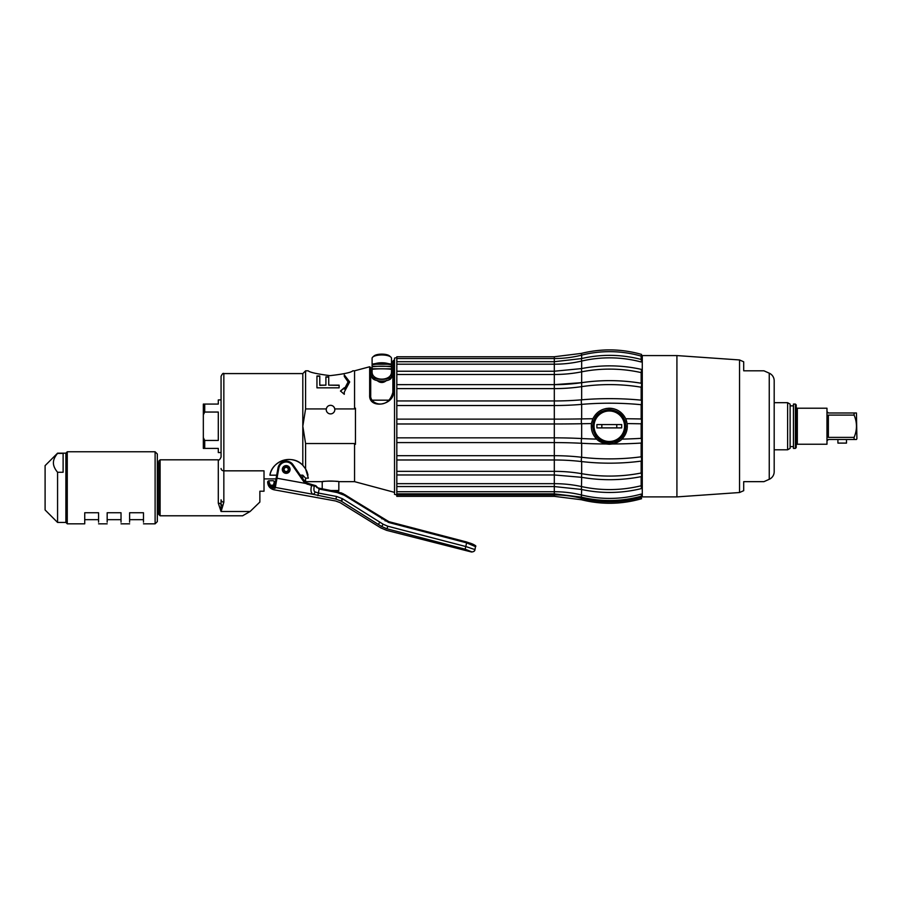 <?xml version="1.0" encoding="UTF-8"?>
<svg xmlns="http://www.w3.org/2000/svg" width="902" height="902" viewBox="0 0 902 902"><rect width="100%" height="100%" fill="white"/><g stroke="black" fill="none" stroke-linecap="round" stroke-linejoin="round"><path stroke-width="1.35" d="M621.703 424.571L621.703 427.898L596.887 427.898L596.887 424.571L621.703 424.571M624.545 426.24A15.244 15.244 0 0 0 609.301 410.996A15.244 15.244 0 0 0 594.057 426.24A15.244 15.244 0 0 0 609.301 441.484A15.244 15.244 0 0 0 624.545 426.24M601.837 427.898L601.837 424.571M616.765 427.898L616.765 424.571M610.203 442.837A16.631 16.631 0 0 1 609.301 442.871C599.187 441.867 593.64 436.32 592.67 426.24C593.651 416.149 599.187 410.613 609.301 409.609C619.415 410.613 624.962 416.16 625.932 426.24A16.631 16.631 0 0 1 625.909 427.086M625.74 428.754A16.631 16.631 0 0 1 625.582 429.589M625.402 430.401A16.631 16.631 0 0 1 625.165 431.212M624.894 432.013A16.631 16.631 0 0 1 624.579 432.791M624.229 433.546A16.631 16.631 0 0 1 623.846 434.302M623.417 435.023A16.631 16.631 0 0 1 622.955 435.722M622.459 436.399A16.631 16.631 0 0 1 621.929 437.053M621.365 437.673A16.631 16.631 0 0 1 620.779 438.271M620.148 438.834A16.631 16.631 0 0 1 619.494 439.375M618.817 439.872A16.631 16.631 0 0 1 618.118 440.334M617.385 440.762A16.631 16.631 0 0 1 616.641 441.157M615.874 441.518A16.631 16.631 0 0 1 615.085 441.822M612.65 442.521A16.631 16.631 0 0 1 611.827 442.679M625.932 426.24C624.962 436.32 619.415 441.867 609.301 442.871M627.206 424.312L627.115 423.59C627.86 429.6 626.123 434.775 621.895 439.116C620.599 440.875 617.43 442.499 612.379 443.987L609.301 444.246L597.598 439.939M595.433 437.741L593.663 435.181M592.355 432.34L591.554 429.307M609.481 444.246L613.349 443.795M613.732 443.694L614.69 443.423M615.232 443.243L615.852 443.017M616.991 442.521L617.712 442.172M618.321 441.833L618.941 441.461M619.505 441.078L620.238 440.548M623.496 437.335L623.947 436.726M624.488 435.925L625.154 434.798M625.593 433.918L625.853 433.355M626.135 432.644L626.394 431.934M626.642 431.122L626.811 430.457M626.969 429.735L627.104 429.002M627.285 427.311L627.307 426.657M627.307 425.665L627.273 425.101M626.789 421.944L626.631 421.335M626.405 420.603L626.157 419.892M625.841 419.126L625.537 418.438M625.018 417.446L624.601 416.735M624.094 415.969L623.677 415.382M623.147 414.717L622.639 414.142M620.711 412.293L619.978 411.74M619.234 411.222L618.569 410.793M617.836 410.376L617.193 410.049M616.393 409.677L615.716 409.407M614.769 409.08L614.037 408.865M613.292 408.674L612.548 408.527M611.782 408.403L611.026 408.313M610.248 408.256L609.481 408.223M591.622 422.756L592.637 419.419M592.67 419.329L594.35 416.194M595.14 415.112L596.583 413.488M599.266 411.278L602.412 409.598M605.817 408.561L608.534 408.245M609.301 444.246L606.212 443.987C601.172 442.499 597.992 440.875 596.696 439.105C592.479 434.764 590.742 429.589 591.486 423.59L592.918 418.742C596.301 412.067 601.769 408.561 609.301 408.223C616.833 408.561 622.29 412.056 625.684 418.742L627.115 423.59A113.021 7.712 0 0 1 641.164 423.805L641.164 438.338A2.774 0.755 86.6 0 1 641.559 440.988A2.774 0.755 86.6 0 1 641.153 443.074L641.164 456.807A113.021 52 180 0 1 581.666 457.269A110.89 51.019 0 0 0 554.313 455.69L396.824 455.69L396.824 388.615L554.313 388.615A110.89 63.941 180 0 0 581.147 386.71M641.164 387.217L641.164 400.15A113.021 37.85 180 0 0 581.666 399.812A2.774 0.643 85.1 0 0 581.328 401.627A2.774 0.643 85.1 0 0 581.677 404.367A113.021 37.85 0 0 1 641.164 404.705L641.164 418.968A113.021 7.712 180 0 0 625.672 418.742M592.918 418.742A113.021 7.712 180 0 0 581.666 418.9A110.89 7.566 0 0 1 554.313 419.137L396.824 419.137M581.666 404.378L581.666 418.9A2.774 0.688 89 0 0 581.328 421.223A2.774 0.688 89 0 0 581.677 423.737A113.021 7.712 0 0 1 591.486 423.59M596.696 439.105A113.021 22.99 180 0 1 581.666 438.541A110.89 22.561 0 0 0 554.313 437.842L396.824 437.842M581.542 382.696A110.89 63.941 0 0 1 554.313 384.647L581.61 382.662C601.578 379.787 621.455 379.979 641.243 383.249A2.774 0.631 99.5 0 0 641.153 383.249L641.39 369.38C621.512 364.972 601.533 364.701 581.474 368.591L581.677 371.827A113.021 87.674 0 0 1 641.164 372.605L641.164 383.226A113.021 65.181 180 0 0 581.666 382.673L581.666 399.812A110.89 37.129 0 0 1 554.313 400.95L554.313 442.589A110.89 22.561 180 0 1 581.666 443.288A113.021 22.99 0 0 0 606.212 443.987M612.379 443.987A113.021 22.99 0 0 0 641.164 443.074L641.164 456.84M641.164 438.338A113.021 22.99 180 0 1 621.895 439.116M641.164 404.671L641.164 418.99A2.774 0.778 91.1 0 1 641.559 421.29A2.774 0.778 91.1 0 1 641.153 423.805M641.164 494.104L641.164 494.082A113.021 108.826 180 0 1 581.666 495.029A110.89 106.774 0 0 0 554.313 491.725L396.824 491.714L396.824 486.55L554.313 486.55L554.313 483.664L396.824 483.664L396.824 474.892M641.164 476.639L641.164 485.761L641.164 476.639M641.164 456.807L641.164 456.818A2.774 0.688 82.4 0 1 641.559 459.58A2.774 0.688 82.4 0 1 641.153 461.102L641.164 473.031L641.164 461.102A113.021 52 0 0 1 581.666 461.565L581.666 473.685A110.89 75.689 0 0 0 554.313 471.351L396.824 471.351L396.824 455.69M641.153 361.984L641.491 359.526C621.546 354.294 601.51 353.979 581.384 358.59L581.677 361.059A113.021 103.662 0 0 1 641.164 361.984L641.164 361.939M396.824 356.752L554.313 356.752L554.313 358.534L396.824 358.534L396.824 356.752L554.313 356.752L581.339 353.404C601.499 348.42 621.568 348.747 641.548 354.407L641.548 354.407C621.568 348.747 601.499 348.42 581.339 353.404L581.677 355.129A113.021 111.972 0 0 1 641.164 356.121L641.164 359.436L641.164 356.685L642.28 355.58L642.28 496.901L641.164 496.235L641.164 497.352A113.021 113.021 0 0 1 581.666 498.355A110.89 110.89 0 0 0 554.313 494.916L396.824 494.916L396.824 493.856L554.313 493.856L554.313 486.55L581.418 489.448C601.521 493.732 621.534 493.45 641.446 488.58L641.153 485.738A113.021 96.57 180 0 1 581.666 486.595A110.89 94.744 0 0 0 554.313 483.664L554.313 474.892M581.666 386.631A113.021 65.181 0 0 1 641.164 387.206L641.164 400.15A2.774 0.733 95.6 0 1 641.559 401.965A2.774 0.733 95.6 0 1 641.153 404.705M641.164 423.782L641.164 438.361M641.153 494.059L641.525 496.134C621.557 501.636 601.499 501.963 581.35 497.115L554.313 493.856L554.313 496.348L581.328 499.731C601.499 504.77 621.568 504.432 641.559 498.716L641.153 497.352M641.548 354.407L641.153 356.121M641.243 383.249A2.774 0.631 99.5 0 1 641.153 387.206M396.824 405.528L554.313 405.528A110.89 37.129 180 0 0 581.147 404.423M396.824 423.974L554.313 423.974A110.89 7.566 180 0 0 581.147 423.748M396.824 442.589L554.313 442.589L554.313 459.986A110.89 51.019 180 0 1 581.147 461.508M581.384 358.59L554.313 361.702L554.313 358.534A110.89 109.852 180 0 0 581.147 355.264M396.824 358.534L396.824 361.702L554.313 361.702L554.313 364.205A110.89 101.712 180 0 0 581.147 361.183M581.474 368.591L554.313 371.229L554.313 374.488A110.89 86.017 180 0 0 581.147 371.94M396.824 361.702L396.824 374.488L554.313 374.488L554.313 384.635L396.824 384.647L554.313 384.635L554.313 400.95L396.824 400.95M581.677 473.697L581.542 477.305L554.313 474.971L554.313 459.986L396.824 459.986M396.824 471.351L396.824 474.971L554.313 474.971M396.824 483.664L396.824 486.55M396.824 491.714L396.824 493.856M396.824 494.916L396.824 496.348L554.313 496.348M396.824 371.229L554.313 371.229L554.313 364.205L396.824 364.205M396.824 388.615L396.824 374.488M396.824 357.519L394.535 358.128L394.535 494.352L396.824 494.961M355.467 444.314L355.467 408.166L354.554 408.933L334.766 408.933A4.296 4.296 0 0 1 330.527 413.905A4.296 4.296 0 0 1 326.287 408.933L305.586 408.933L302.813 426.24L305.586 443.547L354.554 443.547L355.467 444.314M394.535 492.379L354.554 481.657L354.554 443.547M369.662 366.764L370.711 367.576L370.711 395.583L369.662 395.166L369.662 366.764L354.554 370.812L354.554 408.933M369.662 395.166C368.738 409.452 394.253 405.393 393.498 391.829L393.498 360.383L394.535 360.101M326.344 408.629A4.296 4.296 0 0 0 326.287 408.933C326.885 406.633 328.305 405.426 330.527 405.314C332.748 405.426 334.157 406.633 334.766 408.933A4.296 4.296 0 0 0 330.527 405.314M352.626 370.902L352.829 370.812C351.25 372.481 343.651 374.093 330.031 375.649C316.895 373.947 309.623 372.334 308.213 370.812L305.586 370.812L305.586 408.933M325.904 385.154L325.904 376.867L328.734 376.867L328.734 385.154L339.118 385.154L339.118 387.837L316.952 387.837L316.952 375.976L319.782 375.976L319.782 385.357L325.904 385.154L319.782 385.154M344.293 394.298L340.482 390.994L344.293 387.736L344.293 389.145L348.104 381.929L344.293 376.472L344.293 374.939L349.705 381.918L344.293 392.032L344.293 394.298M302.813 426.218L302.813 373.586L305.586 370.812M302.813 478.883L302.813 475.185L300.253 475.185M276.7 475.185L269.912 475.185C271.987 460.505 292.823 453.932 302.813 465.319L302.813 426.24M301.64 464.214L301.02 463.707M300.389 463.222L299.735 462.76M299.058 462.331L298.37 461.925M297.671 461.553L296.95 461.215M296.217 460.899L295.484 460.618M294.582 460.324L293.951 460.144M293.15 459.952L292.406 459.806M287.445 459.558L286.87 459.603M286.035 459.716L285.303 459.84M284.513 460.009L283.747 460.212M276.734 463.831L276.125 464.35M274.388 466.086L273.881 466.684M271.626 470.19L271.322 470.821M270.453 473.088L270.262 473.73M475.512 546.668L466.605 542.846L388.672 522.472L344.327 495.266L337.145 492.56L319.128 489.042L315.723 485.693L305.947 482.717A5.547 5.547 0 0 1 304.459 481.251L302.846 478.917L305.586 481.657L305.586 478.161L302.813 475.185L305.586 478.161L308.337 478.161A19.393 19.393 0 0 0 308.337 478.037M299.25 475.185L292.338 465.207A7.487 7.487 0 0 0 278.831 468.127L277.545 475.185M269.912 475.185A19.393 19.393 0 0 1 303.275 465.793M302.813 465.319L305.586 468.905A19.393 19.393 0 0 1 307.063 471.915M307.345 472.716A19.393 19.393 0 0 1 307.593 473.516M307.808 474.317A19.393 19.393 0 0 1 307.988 475.128M474.937 545.496L466.785 542.057L472.524 544.007C475.433 545.406 476.436 546.217 475.546 546.443L474.971 549.6L465.928 546.567L387.77 526.216L383.158 524.231L381.659 526.52C380.531 528.335 380.531 528.335 381.659 526.52L387.026 528.831L381.659 526.52L340.99 500.993L335.939 499.099L312.926 494.273C310.919 493.067 310.468 490.136 311.573 485.502L305.485 483.404A6.37 6.37 0 0 1 303.771 481.724L304.459 481.251L293.026 464.733A8.31 8.31 0 0 0 278.008 467.98L274.501 487.249L273.114 487.136L274.501 487.249L274.806 485.208M381.839 518.864L382.268 518.154L344.699 494.589L337.269 491.793L319.24 488.332L322.217 488.805L322.217 481.657L324.145 481.409M474.971 549.566L474.971 549.6A2.774 2.762 10.3 0 1 471.566 551.776L465.184 549.194L466.796 542.034L388.852 521.683L382.256 518.188M275.302 482.863L275.55 481.499L275.403 482.311L274.355 481.499L276.316 481.747M269.1 485.084L269.721 485.896M269.743 485.919L267.747 481.702A0.834 0.823 -169.7 0 1 267.759 481.533L268.57 480.822L270.408 485.231L273.475 485.152L274.355 481.499L273.159 480.698L268.57 480.822L267.759 481.544L268.57 480.822L273.159 480.698L274.772 481.476A0.834 0.575 124.8 0 0 274.298 481.442M307.977 483.562L305.947 482.717A5.547 5.547 0 0 1 304.459 481.251L293.026 464.733A8.31 8.31 0 0 0 278.008 467.98L278.831 468.127L275.178 488.196L272.776 488.061L273.114 487.136L270.408 485.231L269.754 485.93L272.776 488.061L269.754 485.93M274.896 485.129L273.475 485.152L273.114 487.136M275.178 488.196A0.834 0.812 -169.7 0 1 274.501 487.249M275.55 481.499L275.403 482.311A0.834 0.801 -130.7 0 1 275.426 482.175M282.371 468.781A3.879 3.879 0 0 0 285.494 473.291A3.879 3.879 0 0 0 290.004 470.167A3.879 3.879 0 0 0 286.881 465.646A3.879 3.879 0 0 0 282.371 468.781M383.158 524.231L342.41 498.671L336.491 496.45L318.406 493.056L319.274 488.219C316.918 487.542 315.925 486.9 316.309 486.313A0.834 0.834 0 0 0 315.723 485.693L311.81 484.622L311.573 485.502L314.257 486.077A0.834 0.823 -74.6 0 0 313.67 485.129L315.023 485.502M316.76 487.148L316.32 486.325L314.257 486.077C313.614 489.685 313.907 491.646 315.148 491.962L318.406 493.056L317.854 495.694M386.191 528.595L386.766 528.764M465.184 549.194L387.026 528.831L387.77 526.216M385.143 520.939L385.571 520.24L388.863 521.66L352.028 499.178M343.73 494.048L336.469 491.646M316.805 487.542L317.38 487.813M305.947 482.717L307.548 483.438L305.947 482.717L305.485 483.404L276.17 478.083M307.458 483.416L307.311 484.295M284.107 469.468A2.075 2.075 0 0 0 286.182 471.543A2.075 2.075 0 0 0 288.268 469.468A2.075 2.075 0 0 0 286.182 467.394A2.075 2.075 0 0 0 284.107 469.468M283.205 469.468A2.988 2.988 0 0 0 286.182 472.456A2.988 2.988 0 0 0 289.17 469.468A2.988 2.988 0 0 0 286.182 466.481A2.988 2.988 0 0 0 283.205 469.468M282.721 469.468A3.461 3.461 0 0 0 286.182 472.93A3.461 3.461 0 0 0 289.655 469.468A3.461 3.461 0 0 0 286.182 466.007A3.461 3.461 0 0 0 282.721 469.468M305.586 443.547L305.586 468.905L308.337 478.161M325.306 481.285L326.659 481.172M327.313 481.127L328.768 481.059M329.117 481.048L330.662 481.037M331.338 481.037L334.665 481.194M334.676 481.194L335.86 481.296M336.108 481.318L337.258 481.442M337.145 492.56L336.581 491.601A16.631 16.631 0 0 0 338.836 490.519L338.836 481.657C339.355 480.98 321.698 480.98 322.217 481.657L305.586 481.657M338.836 490.519L330.989 490.519M250.102 511.502L221.069 511.502L218.295 503.192L218.295 459.817C218.972 460.516 219.896 459.592 221.069 457.043L221.069 376.359C222.242 373.811 223.166 372.887 223.843 373.586L223.843 470.833L264.015 470.833L264.015 491.218L259.866 491.218L259.866 502.053L250.102 511.502L242.593 515.786M218.295 503.192A2.774 1.522 0 0 1 220.607 503.88A2.774 2.266 27.2 0 0 222.929 505.391L221.069 511.502L221.069 499.787A2.774 2.345 0 0 0 223.843 502.132L223.843 470.833A2.774 2.345 0 0 1 221.069 468.476M222.929 505.391L223.843 502.132M242.683 515.786L160.105 515.786L158.718 514.399L158.718 462.309M158.718 468.273L158.718 467.416M157.331 521.604L155.11 523.825L155.11 451.778L157.331 453.988L157.331 521.604L157.331 513.43L158.718 512.043M155.11 451.778L67.267 451.778L67.267 523.825L84.732 523.825L84.732 522.168M98.577 522.168L98.577 512.753L84.732 512.753L84.732 523.825M121.026 522.168L121.026 512.753L107.169 512.753L107.169 522.168M143.474 522.168L143.474 512.753L129.617 512.753L129.617 522.168M57.57 453.165L57.57 453.39C54.763 456.762 53.376 459.907 53.41 462.827C53.387 465.77 54.774 468.916 57.57 472.265L57.57 522.438L45.1 509.968L45.1 465.635L57.57 453.165L65.88 453.165L65.88 522.438L67.267 523.825M57.57 453.39L63.117 453.39L63.117 472.265L57.57 472.265M204.72 404.073L204.72 412.045L203.333 414.819L203.333 404.073L218.295 404.073L218.295 399.913L221.069 399.913M203.333 414.819L203.333 437.662L204.72 440.435L218.295 440.435L218.295 412.045L204.72 412.045M204.72 440.435L204.72 448.407L203.333 448.407L203.333 437.662M221.069 452.567L218.295 452.567L218.295 448.407L204.72 448.407M203.333 407.4L203.333 445.081M319.782 376.224L316.952 376.224M328.734 377.115L325.904 377.115M328.734 385.154L339.118 385.357M340.482 391.164L344.293 387.928M344.293 389.145L348.104 382.042M344.293 375.198L349.705 382.031M372.098 371.816L372.098 369.279A36.362 12.436 180 0 1 391.491 369.279L391.491 371.816C391.818 381.58 371.771 381.58 372.098 371.816L372.098 376.359L370.711 376.359L370.711 395.572C369.752 404.468 388.232 410.286 392.877 392.246L392.877 361.183L393.498 360.383M391.491 371.816L391.491 376.359L392.877 376.359L392.877 392.246L393.498 391.829M386.642 380.407C383.406 383.192 380.17 383.192 376.946 380.407M372.098 366.855L372.098 365.648M391.491 367.339L391.491 364.735A23.756 8.129 180 0 0 372.098 364.735L372.098 367.339M391.491 370.53L391.491 366.787A28.796 9.854 180 0 0 372.098 366.787L372.098 368.794L391.524 368.805M391.491 365.648L391.491 366.855L391.491 365.648M387.995 363.54A9.696 3.315 180 0 0 375.593 363.54M391.491 358.274L391.491 364.194C385.019 362.773 378.558 362.773 372.098 364.194L372.098 358.274A9.696 3.315 180 0 1 372.763 357.068A9.696 3.315 180 0 1 381.794 354.96A9.696 3.315 180 0 1 390.825 357.068A9.696 3.315 180 0 1 391.491 358.274M390.825 357.068L389.54 355.94A8.31 2.841 180 0 0 381.794 354.125A8.31 2.841 180 0 0 374.048 355.94L372.763 357.068M581.666 473.685A113.021 77.144 180 0 0 641.164 473.009A2.774 0.564 78.8 0 1 641.322 476.617C621.478 480.484 601.555 480.71 581.542 477.305M642.28 496.901L676.917 496.901L676.917 355.58L739.539 359.954L743.699 361.803L743.699 370.812L763.938 370.812L769.248 373.18L769.248 479.3L763.938 481.657L743.699 481.657L743.699 490.677L739.539 492.526L739.539 359.954M642.28 355.58L676.917 355.58M676.917 496.901L739.539 492.526M763.938 370.812L743.699 370.812M774.187 471.701L774.187 449.794L787.626 449.794L787.626 402.687L774.187 402.687L774.187 380.779L774.187 471.701A8.31 8.31 0 0 1 769.248 479.3M774.187 380.779A8.31 8.31 0 0 0 769.248 373.18M787.626 449.794L790.118 448.35L790.118 404.13L787.626 402.687M790.118 446.603L793.444 446.603M790.118 405.866L793.444 405.866M793.444 404.073L793.444 448.407L795.384 448.407L795.384 404.073L793.444 404.073M795.384 448.407L796.218 447.572L796.218 404.897L795.384 404.073M797.323 444.246L797.323 408.223L826.976 408.223L826.976 444.246L797.323 444.246A1.105 1.105 180 0 0 796.218 445.362M797.323 408.223A1.105 1.105 0 0 1 796.218 407.118M826.976 416.995L828.363 415.1L854.104 415.1L854.104 412.981L856.449 412.981L828.363 412.981L826.976 411.594M856.449 412.981L856.9 438.71L856.449 439.5L854.104 439.5L856.449 439.5M854.104 415.1C857.238 422.531 857.238 429.95 854.104 437.38L854.104 439.5L828.363 439.5L826.976 440.886M828.363 415.1L828.363 437.38L854.104 437.38M828.363 437.38L826.976 435.486M846.504 439.5L846.504 443.096L837.913 443.096L837.913 439.5M837.913 443.096L846.504 443.096M581.666 423.737L581.666 438.541A2.774 0.665 93 0 0 581.328 441.191A2.774 0.665 93 0 0 581.677 443.288L581.666 457.269A2.774 0.609 96.7 0 0 581.328 460.054A2.774 0.609 96.7 0 0 581.677 461.565M581.666 489.504L581.35 497.115M581.666 497.194L581.328 499.731M581.666 355.129L581.666 358.522M581.666 361.059L581.666 368.557M581.666 371.827L581.666 382.651M581.666 477.327L581.418 489.448M466.796 542.034L388.863 521.66L388.672 522.472M351.633 499.866L352.051 499.156L345.308 494.961M344.914 495.626L345.331 494.927L344.327 495.266M274.298 488.399C273.96 490.26 273.96 490.26 274.298 488.399L273.96 487.373M335.939 499.099C335.488 501.602 335.488 501.602 335.939 499.099L336.491 496.45M274.636 486.505A0.834 0.801 -169.7 0 0 275.313 487.441L312.926 494.273A2.774 1.748 -67 0 0 315.148 491.962M303.771 481.724L292.338 465.207L293.026 464.733M340.99 500.993C339.738 503.158 339.738 503.158 340.99 500.993L342.41 498.671M341.407 501.241C340.088 503.372 340.088 503.372 341.407 501.241L342.907 498.964M378.355 524.445L379.855 522.157M387.026 528.831C386.507 530.872 386.507 530.872 387.026 528.831M319.274 488.219L337.269 491.793M160.105 515.786L160.105 459.817L158.718 461.193M389.078 400.172L372.188 400.172M372.098 376.19A9.696 3.157 0 0 0 381.794 379.347A9.696 3.157 0 0 0 391.491 376.19C393.148 382.955 370.215 382.471 372.098 376.19M354.554 370.812L352.829 370.812M302.813 373.586L223.843 373.586M276.023 478.894L264.015 478.894M268.458 481.364L267.646 482.209C267.973 486.257 270.104 488.783 274.039 489.797L335.6 500.982L340.054 502.617L380.813 527.884L386.631 530.365L471.509 552.001C473.685 551.81 474.824 551.077 474.937 549.814M276.068 483.122L274.693 482.446M275.786 481.826L274.772 481.476M275.403 482.311L275.178 483.573M337.28 491.737L339.163 492.176M340.742 492.684L343.369 493.811M475.546 546.443L474.644 545.101L470.449 543.173M387.544 521.232L388.852 521.66M352.051 499.156L382.268 518.154M354.554 481.657L338.836 481.657M160.105 459.817L218.295 459.817M158.718 463.549L157.331 462.162M155.11 523.825L143.474 523.825M129.617 523.825L121.026 523.825M107.169 523.825L98.577 523.825M65.88 453.165L67.267 451.778M57.57 522.438L65.88 522.438M98.577 519.665L84.732 519.665M121.026 519.665L107.169 519.665M143.474 519.665L129.617 519.665M391.491 366.302L372.098 366.302M391.491 364.261L372.098 364.261M376.596 363.416L386.992 363.416"/></g></svg>
